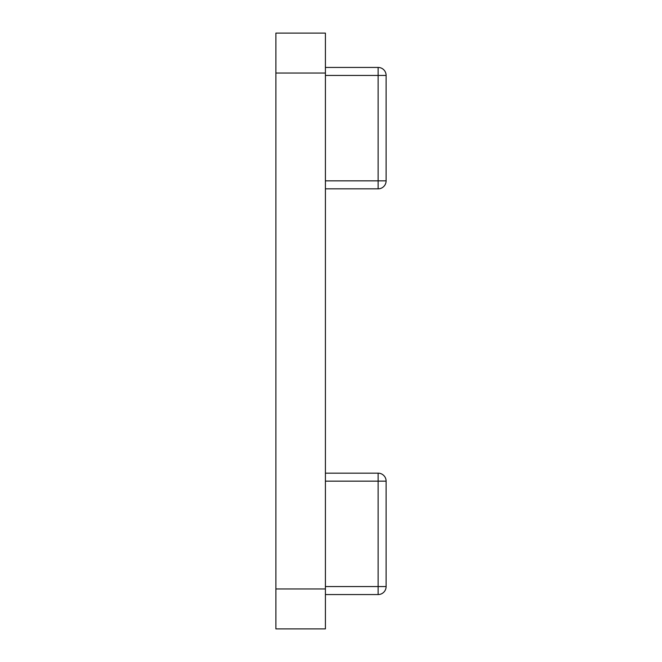 <?xml version="1.0" encoding="UTF-8"?>
<svg xmlns="http://www.w3.org/2000/svg" width="662" height="662" viewBox="0 0 662 662"><rect width="100%" height="100%" fill="white"/><g stroke="black" fill="none" stroke-linecap="round" stroke-linejoin="round"><path stroke-width="0.99" d="M275.888 628.9L275.888 588.965L325.406 588.965L325.406 628.9L275.888 628.9M275.888 73.035L275.888 33.1L325.406 33.1L325.406 73.035L275.888 73.035L275.888 588.965M325.406 73.035L325.406 588.965M325.406 67.441L378.118 67.441A7.985 7.985 0 0 1 386.112 75.427L386.112 180.85A7.985 7.985 0 0 1 378.118 188.835L325.406 188.835M378.118 67.441A7.985 7.985 0 0 1 386.112 75.427A7.985 7.985 0 0 0 378.118 67.441L378.118 75.427L325.406 75.427M325.406 473.164L378.118 473.164A7.985 7.985 0 0 1 386.112 481.15L386.112 586.573A7.985 7.985 0 0 1 378.118 594.559L325.406 594.559M325.406 586.573L386.112 586.573A7.985 7.985 0 0 1 378.118 594.559L378.118 481.15L325.406 481.15M325.406 180.85L378.118 180.85L378.118 75.427L386.112 75.427M378.118 188.835L378.118 180.85L386.112 180.85M386.112 481.15L378.118 481.15L378.118 473.164M386.112 586.573A7.985 7.985 0 0 1 378.118 594.559"/></g></svg>
